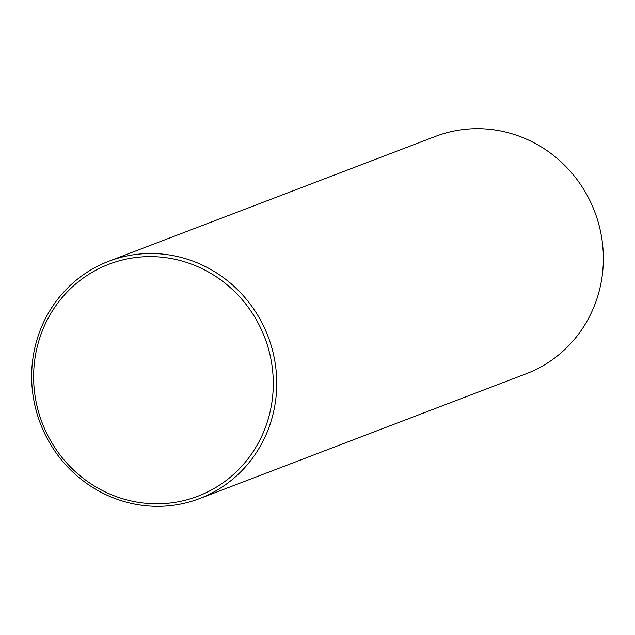 <?xml version="1.0" encoding="UTF-8"?>
<svg xmlns="http://www.w3.org/2000/svg" width="635" height="635" viewBox="0 0 635 635"><rect width="100%" height="100%" fill="white"/><g stroke="black" fill="none" stroke-linecap="round" stroke-linejoin="round"><path stroke-width="0.95" d="M199.557 498.594L526.161 373.769A127.056 121.888 -110.9 0 0 590.979 202.898A127.056 121.888 -110.9 0 0 435.443 136.406L108.839 261.231A127.056 121.888 -110.9 0 0 44.021 432.102A127.056 121.888 -110.9 0 0 199.557 498.594A127.056 121.888 -110.9 0 0 264.374 327.731A127.056 121.888 -110.9 0 0 108.839 261.231M45.72 431.228A124.23 119.174 -110.9 0 0 205.93 492.776A124.23 119.174 -110.9 0 0 261.183 329.176A124.23 119.174 -110.9 0 0 100.981 267.629A124.23 119.174 -110.9 0 0 45.72 431.228"/></g></svg>

